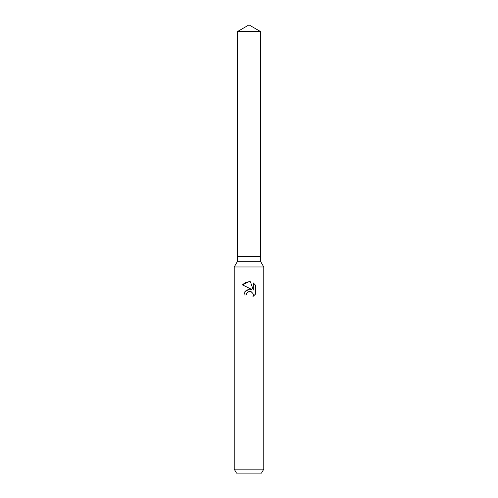 <?xml version="1.0" encoding="UTF-8"?>
<svg xmlns="http://www.w3.org/2000/svg" width="498" height="498" viewBox="0 0 498 498"><rect width="100%" height="100%" fill="white"/><g stroke="black" fill="none" stroke-linecap="round" stroke-linejoin="round"><path stroke-width="0.75" d="M237.502 31.542L260.498 31.542L249 24.9L237.502 31.542L237.502 256.389L249 256.389L237.502 256.389L237.502 261.313L260.498 261.313L263.778 266.984L263.778 469.16L234.222 469.16L236.5 473.1L261.5 473.1L263.778 469.16M260.498 31.542L260.498 256.389L249 256.389L260.498 256.389L260.498 261.313M237.502 261.313L234.222 266.984L263.778 266.984M252.934 296.54L253.314 294.953L253.04 293.596L251.135 291.685L249.772 291.411L249 291.498L246.603 293.372L246.23 294.978L243.902 294.978L245.346 291.093L249 289.151L251.82 289.494L242.414 284.856L249 281.613L250.432 281.762L253.301 290.035L253.301 282.951L255.586 285.261L255.586 294.001L252.94 296.54L255.586 294.001M246.23 294.978L246.466 293.677M251.82 289.494L250.239 289.126M249.286 289.12L244.898 291.679M246.603 293.372L248.988 291.504M249 291.498L250.755 291.554M255.586 285.261L253.301 282.951M250.432 281.762L245.919 282.167L242.414 284.856M234.222 266.984L234.222 469.16"/></g></svg>
